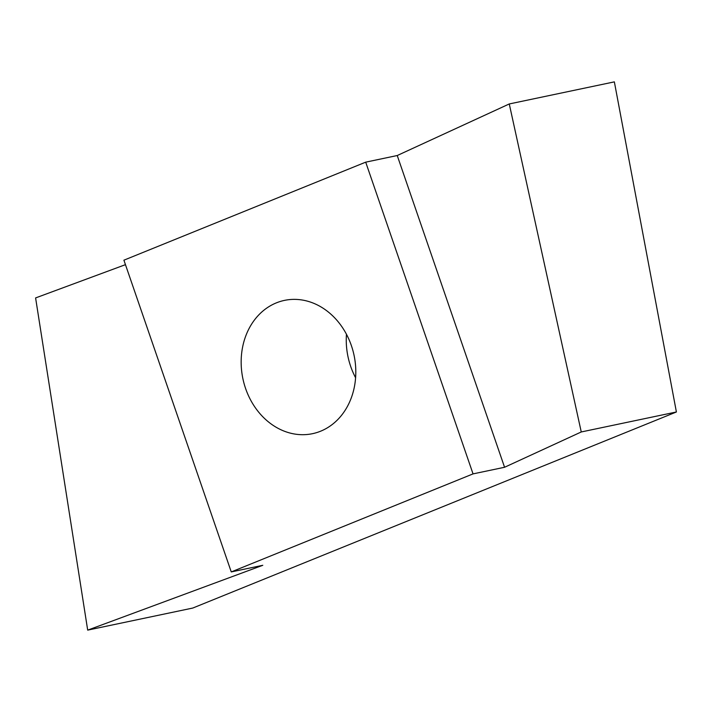 <?xml version="1.0" encoding="UTF-8"?>
<svg xmlns="http://www.w3.org/2000/svg" width="712" height="712" viewBox="0 0 712 712"><rect width="100%" height="100%" fill="white"/><g stroke="black" fill="none" stroke-linecap="round" stroke-linejoin="round"><path stroke-width="1.07" d="M87.692 630.129L192.783 608.048L676.4 411.981L614.358 81.871L509.267 103.952L581.259 431.962L504.568 467.268L397.234 155.528L365.701 162.158L123.915 260.183L231.258 571.923L262.781 565.301L87.692 630.129L35.6 297.928L125.454 264.659M504.568 467.268L473.044 473.889L365.701 162.158M276.381 302.858A68.112 56.8 -101.9 0 0 244.091 383.643A68.112 56.8 -101.9 0 0 312.479 433.688A68.112 56.8 -101.9 0 0 354.069 355.359A68.112 56.8 -101.9 0 0 284.48 300.384A68.112 56.8 -101.9 0 0 276.381 302.858M473.044 473.889L231.258 571.923M346.459 334.257A68.112 56.8 -101.9 0 0 355.591 377.743M509.267 103.952L397.234 155.528M581.259 431.962L676.4 411.981"/></g></svg>

